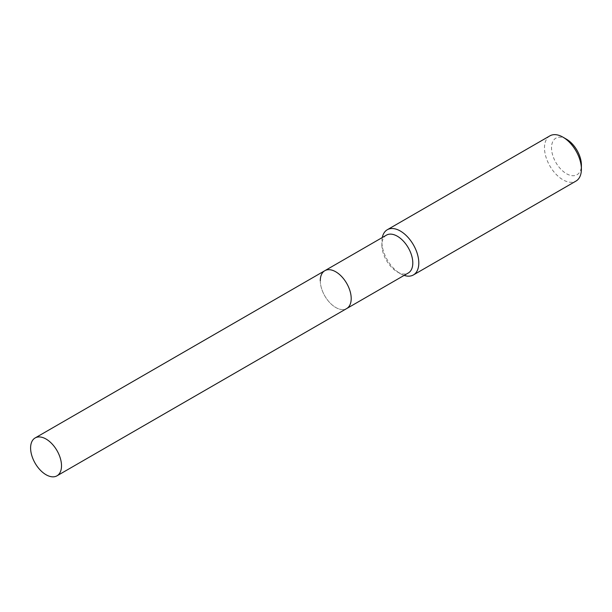 <?xml version="1.0" encoding="UTF-8"?>
<svg xmlns="http://www.w3.org/2000/svg" width="612" height="612" viewBox="0 0 612 612"><rect width="100%" height="100%" fill="white"/><g stroke="black" fill="none" stroke-linecap="round" stroke-linejoin="round"><path stroke-width="0.46" stroke-dasharray="3.06 2.29" d="M386.417 235.146A21.864 12.623 -120 0 0 381.888 245.152L381.888 241.686A26.102 15.07 -120 0 0 400.347 273.656A26.102 15.07 -120 0 0 404.142 275.392M382.286 237.532A26.102 15.07 -120 0 0 381.888 241.686M549.89 135.864A26.102 15.07 -120 0 0 544.489 147.813A26.102 15.07 -120 0 0 555.88 174.083A26.102 15.07 -120 0 0 575.991 181.076M566.46 139.184A21.129 12.202 -120 0 0 551.519 147.813A21.129 12.202 -120 0 0 566.46 173.693A21.129 12.202 -120 0 0 581.4 165.064M381.888 245.152A21.864 12.623 -120 0 0 397.349 271.927A21.864 12.623 -120 0 0 408.273 273.006M320.29 280.717A21.864 12.623 -120 0 0 329.83 302.718A21.864 12.623 -120 0 0 346.675 308.57A21.864 12.623 -120 0 1 329.83 302.718A21.864 12.623 -120 0 1 320.29 280.717A21.864 12.623 -120 0 1 324.811 270.711M397.349 271.927L400.347 273.656"/><path stroke-width="0.92" d="M56.985 475.822A21.864 12.623 -120 0 0 61.514 465.816A21.864 12.623 -120 0 0 51.974 443.815A21.864 12.623 -120 0 0 35.129 437.955A21.864 12.623 -120 0 0 30.6 447.969A21.864 12.623 -120 0 0 40.14 469.962A21.864 12.623 -120 0 0 56.985 475.822L346.675 308.57A21.864 12.623 -120 0 0 351.204 298.564A21.864 12.623 -120 0 1 346.675 308.57L408.273 273.006A21.864 12.623 -120 0 0 412.802 262.999A21.864 12.623 -120 0 0 403.262 240.998A21.864 12.623 -120 0 0 386.417 235.146L324.811 270.711A21.864 12.623 -120 0 0 320.29 280.717M324.811 270.711A21.864 12.623 -120 0 1 341.664 276.563A21.864 12.623 -120 0 1 351.204 298.564A21.864 12.623 -120 0 0 341.664 276.563A21.864 12.623 -120 0 0 324.811 270.711L35.129 437.955M404.142 275.392A26.102 15.07 -120 0 0 413.398 274.949A26.102 15.07 -120 0 0 418.799 262.999A26.102 15.07 -120 0 0 407.408 236.729A26.102 15.07 -120 0 0 387.297 229.737A26.102 15.07 -120 0 0 382.286 237.532M562.941 137.157L566.46 139.184A21.129 12.202 -120 0 1 581.4 165.064L581.4 169.126A26.102 15.07 -120 0 0 562.941 137.157A26.102 15.07 -120 0 0 549.89 135.864L387.297 229.737M413.398 274.949L575.991 181.076A26.102 15.07 -120 0 0 581.4 169.126"/></g></svg>
